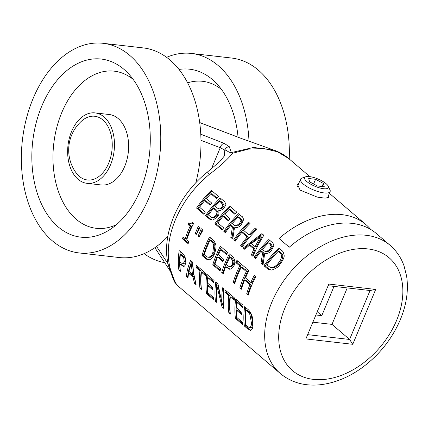 <?xml version="1.0" encoding="UTF-8"?>
<svg xmlns="http://www.w3.org/2000/svg" width="428" height="428" viewBox="0 0 428 428"><rect width="100%" height="100%" fill="white"/><g stroke="black" fill="none" stroke-linecap="round" stroke-linejoin="round"><path stroke-width="0.64" d="M79.276 176.288A32.073 21.015 96.5 0 1 75.681 172.275A38.905 38.905 0 0 1 81.561 121.092A32.073 21.015 96.5 0 1 108.097 126.688A32.073 21.015 96.5 0 1 106.395 167.797A32.073 21.015 96.5 0 1 79.276 176.288M195.794 182.852A105.497 69.122 -83.5 0 0 170.044 60.059A105.497 69.122 -83.5 0 0 143.3 47.92L103.073 43.308A105.497 69.122 -83.5 0 0 26.354 118.749A105.497 69.122 -83.5 0 0 52.296 240.787A105.497 69.122 -83.5 0 0 79.046 252.927A105.497 69.122 -83.5 0 0 155.771 177.481A105.497 69.122 -83.5 0 0 129.823 55.447A105.497 69.122 -83.5 0 0 103.073 43.308M79.046 252.927L119.268 257.538A105.497 69.122 -83.5 0 0 167.819 236.411M123.997 69.384A89.629 58.727 -83.5 0 0 41.826 105.984A89.629 58.727 -83.5 0 0 58.128 226.851A89.629 58.727 -83.5 0 0 110.435 229.231A89.629 58.727 -83.5 0 0 149.404 154.808A89.629 58.727 -83.5 0 0 128.293 73.493A89.629 58.727 -83.5 0 0 123.997 69.384M133.108 79.308A79.078 51.815 -83.5 0 0 61.397 113.495A79.078 51.815 -83.5 0 0 76.157 219.206A79.078 51.815 -83.5 0 0 116.443 224.657M87.023 183.334L101.179 184.955A35.449 23.224 -83.5 0 0 126.961 159.607A35.449 23.224 -83.5 0 0 118.24 118.604A35.449 23.224 -83.5 0 0 109.252 114.522L95.096 112.901A35.449 23.224 -83.5 0 0 69.32 138.249A35.449 23.224 -83.5 0 0 78.035 179.252A35.449 23.224 -83.5 0 0 87.023 183.334A35.449 23.224 -83.5 0 0 112.805 157.986A35.449 23.224 -83.5 0 0 104.084 116.978A35.449 23.224 -83.5 0 0 95.096 112.901M289.232 158.975A105.497 69.122 -83.5 0 0 271.101 84.674A105.497 69.122 -83.5 0 0 231.66 58.048L191.439 53.436A105.497 69.122 -83.5 0 0 166.604 57.325M249 141.31A105.497 69.122 -83.5 0 0 230.879 80.063A105.497 69.122 -83.5 0 0 191.439 53.436M144.097 253.649A105.497 69.122 -83.5 0 0 164.716 262.669M238.075 137.211A89.629 58.727 -83.5 0 0 223.138 91.822A89.629 58.727 -83.5 0 0 216.654 83.626A89.629 58.727 -83.5 0 0 179.022 69.443M221.469 89.436A79.078 51.815 -83.5 0 0 187.651 82.845M177.042 285.043L178.909 286.728L176.111 283.973A5.066 2.092 143 0 0 176.122 283.983L175.55 283.138C174.747 283.143 172.441 277.414 168.627 265.943M232.73 153.229L231.355 152.566A5.066 3.055 103.1 0 0 230.954 152.871L232.73 153.229L248.77 149.056L263.942 148.559L277.472 151.785L288.691 158.515L309.867 176.641M177.417 285.39C175.587 283.625 173.174 277.943 170.167 268.345A84.396 58.31 -49.4 0 1 209.533 174.228C219.783 166.519 227.509 159.521 232.704 153.224M247.031 328.324L244.367 326.04A84.396 58.31 -49.4 0 1 244.661 306.651L247.298 308.909C248.593 309.722 249.904 311.413 251.241 313.981C252.343 316.041 252.921 319.411 252.98 324.103C253.066 327.233 252.392 329.282 250.952 330.255L250.257 330.293L247.031 328.324L248.299 328.469L245.635 326.184A84.396 58.31 -49.4 0 1 245.806 307.63M236.513 307.85L241.836 312.408A84.396 58.31 130.6 0 0 241.761 314.698L236.438 310.14A84.396 58.31 130.6 0 0 236.705 317.378L242.414 322.263A84.396 58.31 130.6 0 0 242.676 324.595L235.427 318.389A84.396 58.31 -49.4 0 1 235.721 299.001L242.97 305.201A84.396 58.31 130.6 0 0 242.665 307.47L236.957 302.58A84.396 58.31 130.6 0 0 236.513 307.85M216.916 302.548L215.477 301.317A84.396 58.31 -49.4 0 1 215.771 281.929L217.959 283.801L221.934 303.094A84.396 58.31 -49.4 0 1 222.624 287.793L224.063 289.023A84.396 58.31 130.6 0 0 223.769 308.411L222.041 306.935L216.862 285.792A84.396 58.31 130.6 0 0 216.916 302.548M196.34 265.296L205.654 273.273A84.396 58.31 130.6 0 0 205.354 275.536L201.465 272.208A84.396 58.31 130.6 0 0 201.476 289.333L199.935 288.012A84.396 58.31 -49.4 0 1 199.924 270.887L196.035 267.559A84.396 58.31 -49.4 0 1 196.34 265.296M192.514 262.027L193.713 273.69L196.131 284.759L194.505 283.368L192.98 276.986L188.555 273.198L187.978 277.783L186.421 276.451C186.838 271.347 188.234 265.997 190.621 260.401L192.514 262.027M180.418 271.315L178.877 269.993A84.396 58.31 -49.4 0 1 179.172 250.605L182.082 253.098C182.938 253.59 183.89 254.853 184.95 256.886C185.838 259.598 186.137 261.524 185.859 262.658L184.655 266.077L183.468 266.414L179.888 264.012A84.396 58.31 130.6 0 0 180.418 271.315M235.817 262.567A84.396 58.31 -49.4 0 1 236.925 260.401L246.239 268.372A84.396 58.31 130.6 0 0 245.132 270.544L241.248 267.216A84.396 58.31 130.6 0 0 234.763 283.598L233.223 282.277A84.396 58.31 -49.4 0 1 239.707 265.895L235.817 262.567L237.085 262.717A84.396 58.31 -49.4 0 1 237.85 261.192M223.272 273.76L221.731 272.443A84.396 58.31 -49.4 0 1 229.317 253.89L232.227 256.377C233.153 256.88 233.972 258.127 234.672 260.122C234.951 262.674 234.704 264.536 233.934 265.702L231.157 268.945L229.462 269.217L225.631 266.788A84.396 58.31 130.6 0 0 223.272 273.76M199.132 237.016L198.105 236.138L201.262 228.696L202.963 230.146L199.132 237.016M187.999 224.491A84.396 58.31 -49.4 0 1 188.812 222.806L190.583 223.769L192.504 222.298L193.702 223.325A84.396 58.31 130.6 0 0 186.678 240.022L188.737 241.783A84.396 58.31 130.6 0 0 188.143 243.698L182.489 238.861A84.396 58.31 -49.4 0 1 183.082 236.946L185.185 238.744A84.396 58.31 -49.4 0 1 190.102 226.294L187.999 224.491L189.267 224.636A84.396 58.31 -49.4 0 1 189.807 223.507M266.596 268.008L263.932 265.724A84.396 58.31 -49.4 0 1 278.698 247.994L281.335 250.252C282.619 250.738 283.545 252.386 284.112 255.19C284.55 257.014 283.111 260.16 279.789 264.616C278.73 266.73 276.033 268.549 271.705 270.073L268.463 269.367L266.596 268.008L267.864 268.153L265.194 265.868A84.396 58.31 -49.4 0 1 279.457 248.641M265.066 253.676L264.681 253.617L263.011 264.937L261.01 263.225L262.605 252.964L260.839 251.45A84.396 58.31 130.6 0 0 255.58 258.576L254.039 257.26A84.396 58.31 -49.4 0 1 268.805 239.53L271.796 242.088C272.502 242.141 273.182 243.291 273.829 245.528L271.518 250.487C270.068 251.477 270.196 253.397 264.681 253.617L265.451 253.708M252.943 256.319L251.316 254.928L253.884 249.01L249.46 245.228L244.789 249.342L243.232 248.01L261.904 233.624L263.803 235.245L257.886 245.388L252.943 256.319M222.137 229.954L214.888 223.753A84.396 58.31 -49.4 0 1 229.654 206.023L236.903 212.224A84.396 58.31 130.6 0 0 234.87 214.289L229.162 209.404A84.396 58.31 130.6 0 0 224.775 214.219L230.098 218.778A84.396 58.31 130.6 0 0 228.333 220.875L223.004 216.317A84.396 58.31 130.6 0 0 217.911 222.94L223.625 227.83A84.396 58.31 130.6 0 0 222.137 229.954M206.44 198.533L211.764 203.091A84.396 58.31 130.6 0 0 209.998 205.183L204.675 200.625A84.396 58.31 130.6 0 0 199.582 207.254L205.29 212.138A84.396 58.31 130.6 0 0 203.803 214.268L196.554 208.061A84.396 58.31 -49.4 0 1 211.32 190.332L218.569 196.538A84.396 58.31 130.6 0 0 216.536 198.603L210.827 193.713A84.396 58.31 130.6 0 0 206.44 198.533M220.26 197.982L223.33 200.614C224.197 200.925 224.978 202.027 225.668 203.921C226.209 204.311 225.577 205.729 223.78 208.185C222.079 209.913 220.425 210.704 218.82 210.565A84.396 58.31 130.6 0 0 218.751 210.656C219.35 213.476 218.885 215.568 217.349 216.932L213.165 219.955L211.683 220.024L210.228 219.553L205.494 215.712A84.396 58.31 -49.4 0 1 220.26 197.982M225.369 232.72L223.828 231.404A84.396 58.31 -49.4 0 1 238.594 213.674L241.579 216.231C242.291 216.284 242.97 217.435 243.612 219.671L241.306 224.63C239.851 225.62 239.985 227.541 234.464 227.76L232.795 239.081L230.794 237.369L232.393 227.108L230.628 225.593A84.396 58.31 130.6 0 0 225.369 232.72M234.849 227.819L235.24 227.851M233.715 239.867A84.396 58.31 -49.4 0 1 248.481 222.137L250.022 223.453A84.396 58.31 130.6 0 0 243.602 230.339L248.936 234.902A84.396 58.31 -49.4 0 1 255.356 228.022L256.896 229.338A84.396 58.31 130.6 0 0 242.13 247.068L240.59 245.752A84.396 58.31 -49.4 0 1 247.17 237L241.836 232.431A84.396 58.31 130.6 0 0 235.256 241.183L233.715 239.867L234.983 240.012A84.396 58.31 -49.4 0 1 249.246 222.785M196.201 234.507L195.179 233.629L198.33 226.187L200.031 227.643L196.201 234.507M201.979 255.537A84.396 58.31 -49.4 0 1 209.565 236.984L212.202 239.241C213.502 239.958 214.637 241.633 215.605 244.254C216.397 246.218 215.996 249.481 214.407 254.039C213.144 257.276 211.416 259.208 209.212 259.828L206.457 259.175L201.979 255.537L203.246 255.682A84.396 58.31 -49.4 0 1 210.496 237.781M220.811 249.727A84.396 58.31 130.6 0 0 218.467 254.778L223.791 259.336A84.396 58.31 130.6 0 0 222.87 261.529L217.547 256.971A84.396 58.31 130.6 0 0 215.017 263.889L220.73 268.773A84.396 58.31 130.6 0 0 220.04 270.994L212.786 264.788A84.396 58.31 -49.4 0 1 220.372 246.239L227.626 252.44A84.396 58.31 130.6 0 0 226.519 254.612L220.811 249.727L222.079 249.872L226.851 253.954M239.824 287.932A84.396 58.31 -49.4 0 1 247.411 269.378L248.952 270.694A84.396 58.31 130.6 0 0 245.506 277.916L250.84 282.48A84.396 58.31 -49.4 0 1 254.286 275.257L255.826 276.579A84.396 58.31 130.6 0 0 248.24 295.133L246.699 293.811A84.396 58.31 -49.4 0 1 249.92 284.674L244.586 280.11A84.396 58.31 130.6 0 0 241.365 289.248L239.824 287.932L241.092 288.076A84.396 58.31 -49.4 0 1 248.342 270.17M208.067 277.858A84.396 58.31 130.6 0 0 207.623 283.127L212.951 287.686A84.396 58.31 130.6 0 0 212.871 289.975L207.548 285.417A84.396 58.31 130.6 0 0 207.815 292.656L213.524 297.54A84.396 58.31 130.6 0 0 213.786 299.868L206.537 293.667A84.396 58.31 -49.4 0 1 206.831 274.273L214.08 280.479A84.396 58.31 130.6 0 0 213.781 282.742L208.067 277.858L209.335 278.002L213.882 281.897M225.23 290.024L234.544 297.995A84.396 58.31 130.6 0 0 234.244 300.258L230.355 296.93A84.396 58.31 130.6 0 0 230.36 314.056L228.825 312.74A84.396 58.31 -49.4 0 1 228.814 295.614L224.925 292.287A84.396 58.31 -49.4 0 1 225.23 290.024M328.287 195.981L328.629 197.356L325.109 198.185L317.223 197.094L300.087 190.102L297.487 184.324L299.07 182.719M390.095 245.298C396.462 250.803 401.106 257.672 404.037 265.911L406.584 275.942C408.697 289.981 406.6 304.575 400.303 319.716C391.834 339.372 378.812 355.566 361.237 368.299C348.146 377.55 334.626 383.012 320.674 384.692C304.913 386.398 291.468 382.68 280.345 373.542A84.396 58.31 130.6 0 1 290.917 271.507A84.396 58.31 130.6 0 1 390.095 245.298L376.191 233.394A84.396 58.31 130.6 0 0 289.248 247.229L279.051 238.498A84.396 58.31 -49.4 0 1 365.988 224.668A84.396 58.31 -49.4 0 1 370.723 229.456M305.87 338.923L352.747 344.299L375.693 289.435L328.822 284.064L305.87 338.923L328.822 284.064M175.678 283.357L177.438 285.412M169.884 270.528A5.066 3.012 -33.3 0 1 169.83 270.453A5.066 3.012 -33.3 0 1 169.525 269.132M200.983 140.325L220.249 147.724A5.066 3.772 -69 0 1 224.085 143.332L200.78 134.199M288.729 158.547C284.561 154.979 279.714 152.197 274.198 150.207L253.585 147.451L231.355 152.566L229.215 146.59A5.066 4.606 139.2 0 0 224.807 150.084C227.225 150.276 226.482 151.212 230.954 152.871M229.215 146.59L224.085 143.332M211.443 168.782L220.249 147.724L224.807 150.084L224.256 156.092L219.773 161.575L206.633 172.719M199.71 122.601L243.115 139.137M209.533 174.228A10.128 1.819 -129.4 0 0 206.628 172.714C177.497 196.174 160.372 236.277 168.605 265.943A10.128 6.602 -14.7 0 0 170.167 268.345M316.019 314.992L321.781 315.65L317.335 311.846M352.747 344.299L349.596 339.452L307.791 334.664M375.693 289.435L370.065 290.526L349.596 339.452L331.984 324.381L313.002 322.204M328.26 285.733L370.065 290.526M250.011 314.944C249.765 314.045 248.791 312.788 247.079 311.172L245.907 310.172L247.17 310.316L248.347 311.322C250.054 312.932 251.033 314.189 251.279 315.088L250.011 314.944L251.375 322.701L252.643 322.846L251.279 315.088M245.907 310.172A84.396 58.31 130.6 0 0 245.651 325.093L249.331 327.602L251.188 327.682C252.37 326.521 252.852 324.911 252.643 322.846M250.878 330.272L248.299 328.469M249.331 327.602L251.188 327.682M249.92 327.538C251.102 326.377 251.589 324.766 251.375 322.701M244.367 326.04L245.635 326.184M242.548 323.547L236.689 318.534A84.396 58.31 -49.4 0 1 236.866 299.98M235.427 318.389L236.689 318.534M242.772 306.619L238.225 302.724L236.957 302.58M241.783 313.778L237.706 310.284L236.438 310.14M223.641 307.363L222.02 303.104M222.041 306.935L223.309 307.079M220.169 296.299L218.13 285.936L216.862 285.792M216.787 301.499L216.745 301.462A84.396 58.31 -49.4 0 1 216.916 282.908M215.477 301.317L216.745 301.462M221.934 303.094L223.202 303.238A84.396 58.31 -49.4 0 1 223.774 288.777M201.347 288.285L201.203 288.162A84.396 58.31 -49.4 0 1 201.192 271.031L197.303 267.709A84.396 58.31 -49.4 0 1 197.485 266.28M199.935 288.012L201.203 288.162M199.924 270.887L201.192 271.031M196.035 267.559L197.303 267.709M205.461 274.685L202.733 272.352L201.465 272.208M191.188 263.787L188.919 271.352L192.498 274.412L193.761 274.557L192.456 263.932L191.188 263.787L192.498 274.412M188.555 273.198L189.823 273.342L194.242 277.13L192.98 276.986M188.047 276.905L187.683 276.595L188.695 270.186L191.594 261.24M186.421 276.451L187.683 276.595M194.505 283.368L195.773 283.513L194.242 277.13M184.077 266.371L181.156 264.156L179.888 264.012M180.942 262.706L182.644 263.819L184.703 263.803L185.511 261.503L184.944 257.859L181.681 254.269L180.418 254.125A84.396 58.31 130.6 0 0 179.888 261.808L180.942 262.706M182.81 263.851L184.703 263.803M183.441 263.659L184.243 261.358L183.676 257.715L180.418 254.125M180.29 270.261L180.145 270.138A84.396 58.31 -49.4 0 1 180.316 251.589M178.877 269.993L180.145 270.138M241.248 267.216L242.51 267.361L245.463 269.886M234.988 282.849L234.491 282.426A84.396 58.31 -49.4 0 1 240.975 266.045L237.085 262.717M233.223 282.277L234.491 282.426M239.707 265.895L240.975 266.045M230.104 269.228L226.899 266.933L225.631 266.788M227.514 265.579L229.344 266.708L231.709 266.73L233.56 264.547L234.046 261.026L232.324 258.555L231.045 257.463L229.783 257.319A84.396 58.31 130.6 0 0 226.46 264.681L227.514 265.579M229.552 266.746L231.709 266.73M230.441 266.585L232.297 264.402L232.779 260.882L231.056 258.41L229.783 257.319M223.496 273.016L222.993 272.588A84.396 58.31 -49.4 0 1 230.243 254.681M221.731 272.443L222.993 272.588M199.464 236.363L202.214 229.51M198.105 236.138L199.373 236.283M188.368 242.954L183.756 239.006A84.396 58.31 -49.4 0 1 184.115 237.829M182.489 238.861L183.756 239.006M185.185 238.744L186.453 238.888A84.396 58.31 -49.4 0 1 191.37 226.439L189.267 224.636M190.102 226.294L191.37 226.439M190.583 223.764L191.851 223.914L193.37 223.042M281.496 255.992C281.731 255.152 281.041 253.932 279.43 252.322L278.259 251.322L279.527 251.466L280.698 252.472C282.309 254.077 282.994 255.297 282.764 256.142L281.496 255.992C281.41 258.48 280.313 260.887 278.205 263.215L279.473 263.359C281.581 261.032 282.678 258.624 282.764 256.142M278.259 251.322A84.396 58.31 130.6 0 0 266.917 264.969L270.068 267.259L273.422 267.671C276.274 266.735 278.291 265.296 279.473 263.359M271.138 270.095L267.864 268.153M271.117 267.537L273.422 267.671M272.154 267.527C275.006 266.591 277.023 265.151 278.205 263.215M263.932 265.724L265.194 265.868M254.039 257.26L255.307 257.405A84.396 58.31 -49.4 0 1 269.565 240.183M263.798 250.637L265.467 251.584L267.928 251.659L271.015 249.444L272.438 246.48L271.165 244.313L269.635 243.002L268.372 242.858A84.396 58.31 130.6 0 0 262.444 249.481L263.798 250.637M265.66 251.616L267.928 251.659M266.665 251.509L269.747 249.299L271.17 246.335L272.438 246.48M255.987 257.988L255.307 257.405M263.102 264.076L262.273 263.37L263.873 253.109L262.107 251.6L260.839 251.45M261.01 263.225L262.273 263.37M262.605 252.964L263.873 253.109M271.17 246.335L269.902 244.169L268.372 242.858M260.486 236.78L251.455 243.564L255.035 246.63L256.302 246.774L261.749 236.925L260.486 236.78L255.035 246.63M245.319 248.855L244.495 248.154L262.551 234.175M243.232 248.01L244.495 248.154M253.221 255.618L252.584 255.072L255.147 249.16L250.728 245.372L249.46 245.228M251.316 254.928L252.584 255.072M253.884 249.01L255.147 249.16M228.787 220.324L224.272 216.461L223.004 216.317M222.544 229.365L216.151 223.898A84.396 58.31 -49.4 0 1 230.414 206.671M235.368 213.775L230.43 209.549L229.162 209.404M214.888 223.753L216.151 223.898M204.21 213.674L197.822 208.206A84.396 58.31 -49.4 0 1 212.079 190.984M196.554 208.061L197.822 208.206M217.033 198.089L212.095 193.863L210.827 193.713M210.453 204.638L205.938 200.775L204.675 200.625M212.336 220.046L210.918 219.345L206.761 215.856A84.396 58.31 -49.4 0 1 221.019 198.635M205.494 215.712L206.761 215.856M209.709 216.06L211.582 217.365L214.15 217.702L216.932 215.803C217.638 215.455 218.055 214.262 218.184 212.229L216.531 210.036L214.786 208.538L213.519 208.393A84.396 58.31 130.6 0 0 208.457 214.99L209.709 216.06M212.293 217.552L214.15 217.702M212.882 217.552L215.664 215.659C216.37 215.3 216.787 214.112 216.916 212.085L218.184 212.229M216.921 207.922L219.2 208.853C219.708 208.998 220.597 208.425 221.875 207.136L222.993 204.798L224.261 204.942L221.116 201.428L219.853 201.283A84.396 58.31 130.6 0 0 215.172 206.43L216.921 207.922M218.596 208.843L220.468 208.998C220.971 209.142 221.865 208.57 223.143 207.286L224.261 204.942M216.916 212.085C217.082 211.753 216.531 211.02 215.268 209.891L213.519 208.393M222.993 204.798L219.853 201.283M240.959 220.479L239.685 218.307L238.155 217.001L239.423 217.146L240.953 218.457L242.227 220.623L240.959 220.479L239.53 223.443L240.798 223.587L242.227 220.623M238.155 217.001A84.396 58.31 130.6 0 0 232.233 223.625L234.929 225.626L237.717 225.802L240.798 223.587M232.891 238.219L232.062 237.513L233.661 227.252L231.896 225.743L230.628 225.593M230.794 237.369L232.062 237.513M232.393 227.108L233.661 227.252M235.448 225.759L237.717 225.802M236.449 225.652L239.53 223.443M225.775 232.131L225.096 231.548A84.396 58.31 -49.4 0 1 239.354 214.321M223.828 231.404L225.096 231.548M242.537 246.475L241.857 245.897A84.396 58.31 -49.4 0 1 248.438 237.144L243.104 232.575L241.836 232.431M240.59 245.752L241.857 245.897M247.17 237L248.438 237.144M235.662 240.595L234.983 240.012M248.936 234.902L250.203 235.047A84.396 58.31 -49.4 0 1 256.121 228.67M196.538 233.854L199.288 227.006M195.179 233.629L196.441 233.774M208.88 259.855L207.366 259.09L203.246 255.682M205.36 255.703L207.617 257.121L210.244 257.346C212.304 256.324 213.583 254.804 214.08 252.782L214.99 245.287C214.968 244.404 214.128 243.163 212.47 241.563L211.298 240.563L210.03 240.413A84.396 58.31 130.6 0 0 204.188 254.697L205.36 255.703M208.147 257.233L210.244 257.346M208.976 257.201C211.036 256.179 212.315 254.655 212.812 252.638L213.727 245.142L214.99 245.287M213.727 245.142C213.7 244.26 212.86 243.018 211.202 241.419L210.03 240.413M220.265 270.25L214.054 264.937A84.396 58.31 -49.4 0 1 221.303 247.031M212.786 264.788L214.054 264.937M217.547 256.971L218.81 257.116L223.154 260.834M248.465 294.384L247.967 293.956A84.396 58.31 -49.4 0 1 251.183 284.818L245.849 280.254L244.586 280.11M246.699 293.811L247.967 293.956M249.92 284.674L251.183 284.818M241.59 288.504L241.092 288.076M250.84 282.48L252.108 282.63A84.396 58.31 -49.4 0 1 255.216 276.055M213.658 298.819L207.805 293.811A84.396 58.31 -49.4 0 1 207.976 275.257M206.537 293.667L207.805 293.811M207.548 285.417L208.816 285.562L212.893 289.05M230.232 313.007L230.087 312.884A84.396 58.31 -49.4 0 1 230.082 295.759L226.193 292.431A84.396 58.31 -49.4 0 1 226.375 291.003M228.825 312.74L230.087 312.884M228.814 295.614L230.082 295.759M224.925 292.287L226.193 292.431M234.346 299.407L231.623 297.075L230.355 296.93M347.236 287.905L331.984 324.381M321.781 315.65L334.022 286.391M321.326 180.573A12.894 3.938 -157.3 0 1 328.239 186.191A12.894 3.938 -157.3 0 1 314.965 186.276A12.894 3.938 -157.3 0 1 305.704 176.764A12.894 3.938 -157.3 0 1 321.326 180.573M305.704 176.764L301.927 178.091A16.034 4.901 22.7 0 0 300.536 179.209A16.034 4.901 22.7 0 0 309.316 187.972A16.034 4.901 22.7 0 0 330.127 191.589A16.034 4.901 22.7 0 0 329.951 189.813L328.239 186.191M315.564 179.305L323.359 183.43L324.28 186.763L317.405 185.977L309.61 181.852L308.69 178.519L315.564 179.305L313.612 183.97M323.359 183.43L322.07 186.512M396.526 320.572A74.269 51.312 -49.4 0 1 289.28 367.486A74.269 51.312 -49.4 0 1 336.547 254.483A74.269 51.312 -49.4 0 1 396.526 320.572M168.129 263.99L156.595 246.448M247.079 311.172L248.347 311.322M181.194 265.13L182.462 265.274M184.243 261.358L185.511 261.503M183.676 257.715L184.944 257.859M181.691 255.216L182.959 255.361M226.936 267.907L228.204 268.051M232.297 264.402L233.56 264.547M232.779 260.882L234.046 261.026M231.056 258.41L232.324 258.555M279.43 252.322L280.698 252.472M269.747 249.299L271.015 249.444M269.902 244.169L271.165 244.313M208.821 218.558L210.084 218.703M215.664 215.659L216.932 215.803M219.2 208.853L220.468 208.998M221.875 207.136L223.143 207.286M215.268 209.891L216.531 210.036M221.324 202.546L222.592 202.69M239.685 218.307L240.953 218.457M204.643 257.822L205.911 257.966M212.812 252.638L214.08 252.782M211.202 241.419L212.47 241.563M365.988 224.668L329.389 193.344M280.345 373.542L178.941 286.76M174.763 281.49L174.421 280.42M154.866 247.673L169.766 270.341M169.83 270.448L170.05 270.774M241.296 138.447L273.118 149.832M241.108 138.372L199.705 122.547M327.415 198.062L330.127 191.589M297.46 186.576L300.536 179.209"/></g></svg>
